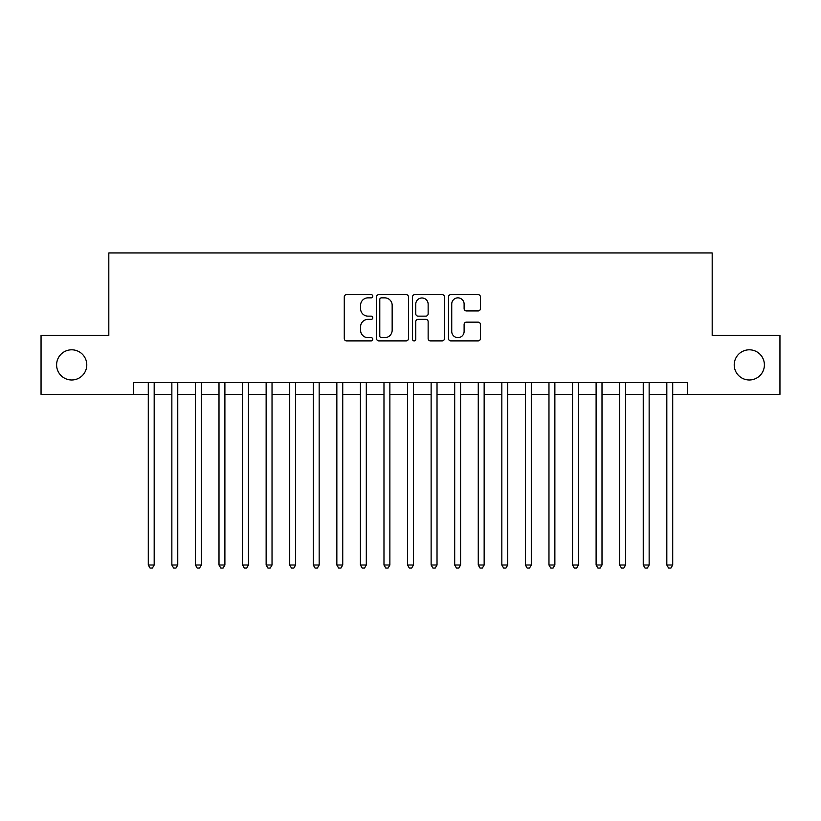 <?xml version="1.0" encoding="UTF-8"?>
<svg xmlns="http://www.w3.org/2000/svg" width="821" height="821" viewBox="0 0 821 821"><rect width="100%" height="100%" fill="white"/><g stroke="black" fill="none" stroke-linecap="round" stroke-linejoin="round"><path stroke-width="1.23" d="M372.785 296.237A1.621 1.621 0 0 0 371.174 294.616L346.585 294.616A2.309 2.309 0 0 0 344.276 296.935L344.276 338.58A2.309 2.309 0 0 0 346.585 340.889L371.174 340.889A1.621 1.621 0 0 0 372.785 339.268A1.621 1.621 0 0 0 371.174 337.647L367.993 337.647A7.399 7.399 0 0 1 360.583 330.247L360.583 326.779A7.399 7.399 0 0 1 367.993 319.369L371.174 319.369A1.621 1.621 0 0 0 372.785 317.758A1.621 1.621 0 0 0 371.174 316.136L367.993 316.136A7.399 7.399 0 0 1 360.583 308.727L360.583 305.258A7.399 7.399 0 0 1 367.993 297.859L371.174 297.859A1.621 1.621 0 0 0 372.785 296.237M734.22 364.893A15.086 15.086 0 0 0 749.306 379.979A15.086 15.086 0 0 0 764.392 364.893A15.086 15.086 0 0 0 749.306 349.808A15.086 15.086 0 0 0 734.22 364.893M56.608 364.893A15.086 15.086 0 0 0 71.694 379.979A15.086 15.086 0 0 0 86.78 364.893A15.086 15.086 0 0 0 71.694 349.808A15.086 15.086 0 0 0 56.608 364.893M478.109 310.933A2.309 2.309 0 0 0 480.429 308.614L480.429 296.935A2.309 2.309 0 0 0 478.109 294.616L450.811 294.616A2.309 2.309 0 0 0 448.502 296.935L448.502 338.58A2.309 2.309 0 0 0 450.811 340.889L478.109 340.889A2.309 2.309 0 0 0 480.429 338.58L480.429 324.459A2.309 2.309 0 0 0 478.109 322.15L466.431 322.15A2.309 2.309 0 0 0 464.111 324.459L464.111 331.458A6.188 6.188 0 0 1 457.923 337.647A6.188 6.188 0 0 1 451.735 331.458L451.735 304.047A6.188 6.188 0 0 1 457.923 297.859A6.188 6.188 0 0 1 464.111 304.047L464.111 308.614A2.309 2.309 0 0 0 466.431 310.933L478.109 310.933M133.556 394.357L41.05 394.357L41.05 335.43L108.813 335.43L108.813 252.94L712.187 252.94L712.187 335.43L779.95 335.43L779.95 394.357L687.444 394.357L687.444 382.565L133.556 382.565L133.556 394.357L148.293 394.357M408.478 296.935A2.309 2.309 0 0 0 406.159 294.616L378.861 294.616A2.309 2.309 0 0 0 376.552 296.935L376.552 338.58A2.309 2.309 0 0 0 378.861 340.889L406.159 340.889A2.309 2.309 0 0 0 408.478 338.58L408.478 296.935M414.841 294.616L442.139 294.616A2.309 2.309 0 0 1 444.448 296.935L444.448 338.58A2.309 2.309 0 0 1 442.139 340.889L430.45 340.889A2.309 2.309 0 0 1 428.141 338.58L428.141 321.688A2.309 2.309 0 0 0 425.822 319.369L418.074 319.369A2.309 2.309 0 0 0 415.765 321.688L415.765 339.268A1.621 1.621 0 0 1 414.143 340.889A1.621 1.621 0 0 1 412.522 339.268L412.522 296.935A2.309 2.309 0 0 1 414.841 294.616M154.184 394.357L171.856 394.357M177.757 394.357L195.429 394.357M201.319 394.357L219.002 394.357M224.892 394.357L242.564 394.357M248.465 394.357L266.137 394.357M272.028 394.357L289.71 394.357M295.601 394.357L313.273 394.357M319.164 394.357L336.846 394.357M342.737 394.357L360.419 394.357M366.31 394.357L383.982 394.357M389.872 394.357L407.555 394.357M413.445 394.357L431.128 394.357M437.018 394.357L454.69 394.357M460.581 394.357L478.263 394.357M484.154 394.357L501.836 394.357M507.727 394.357L525.399 394.357M531.29 394.357L548.972 394.357M554.863 394.357L572.535 394.357M578.436 394.357L596.108 394.357M601.998 394.357L619.681 394.357M625.571 394.357L643.243 394.357M649.144 394.357L666.816 394.357M672.707 394.357L687.444 394.357M381.406 297.859A1.621 1.621 0 0 0 379.784 299.48L379.784 336.035A1.621 1.621 0 0 0 381.406 337.647L384.762 337.647A7.399 7.399 0 0 0 392.161 330.247L392.161 305.258A7.399 7.399 0 0 0 384.762 297.859L381.406 297.859M428.141 304.16A6.188 6.188 0 0 0 421.953 297.972A6.188 6.188 0 0 0 415.765 304.16L415.765 313.817A2.309 2.309 0 0 0 418.074 316.136L425.822 316.136A2.309 2.309 0 0 0 428.141 313.817L428.141 304.16M154.184 382.565L154.184 565.002L148.293 565.002L148.293 382.565M154.184 565.002L152.419 568.06L150.058 568.06L148.293 565.002M177.757 382.565L177.757 565.002L171.856 565.002L171.856 382.565M177.757 565.002L175.981 568.06L173.631 568.06L171.856 565.002M201.319 382.565L201.319 565.002L195.429 565.002L195.429 382.565M201.319 565.002L199.554 568.06L197.194 568.06L195.429 565.002M224.892 382.565L224.892 565.002L219.002 565.002L219.002 382.565M224.892 565.002L223.127 568.06L220.767 568.06L219.002 565.002M248.465 382.565L248.465 565.002L242.564 565.002L242.564 382.565M248.465 565.002L246.69 568.06L244.34 568.06L242.564 565.002M272.028 382.565L272.028 565.002L266.137 565.002L266.137 382.565M272.028 565.002L270.263 568.06L267.903 568.06L266.137 565.002M295.601 382.565L295.601 565.002L289.71 565.002L289.71 382.565M295.601 565.002L293.836 568.06L291.476 568.06L289.71 565.002M319.164 382.565L319.164 565.002L313.273 565.002L313.273 382.565M319.164 565.002L317.399 568.06L315.048 568.06L313.273 565.002M342.737 382.565L342.737 565.002L336.846 565.002L336.846 382.565M342.737 565.002L340.972 568.06L338.611 568.06L336.846 565.002M366.31 382.565L366.31 565.002L360.419 565.002L360.419 382.565M366.31 565.002L364.545 568.06L362.184 568.06L360.419 565.002M389.872 382.565L389.872 565.002L383.982 565.002L383.982 382.565M389.872 565.002L388.107 568.06L385.757 568.06L383.982 565.002M413.445 382.565L413.445 565.002L407.555 565.002L407.555 382.565M413.445 565.002L411.68 568.06L409.32 568.06L407.555 565.002M437.018 382.565L437.018 565.002L431.128 565.002L431.128 382.565M437.018 565.002L435.243 568.06L432.893 568.06L431.128 565.002M460.581 382.565L460.581 565.002L454.69 565.002L454.69 382.565M460.581 565.002L458.816 568.06L456.455 568.06L454.69 565.002M484.154 382.565L484.154 565.002L478.263 565.002L478.263 382.565M484.154 565.002L482.389 568.06L480.028 568.06L478.263 565.002M507.727 382.565L507.727 565.002L501.836 565.002L501.836 382.565M507.727 565.002L505.952 568.06L503.601 568.06L501.836 565.002M531.29 382.565L531.29 565.002L525.399 565.002L525.399 382.565M531.29 565.002L529.524 568.06L527.164 568.06L525.399 565.002M554.863 382.565L554.863 565.002L548.972 565.002L548.972 382.565M554.863 565.002L553.097 568.06L550.737 568.06L548.972 565.002M578.436 382.565L578.436 565.002L572.535 565.002L572.535 382.565M578.436 565.002L576.66 568.06L574.31 568.06L572.535 565.002M601.998 382.565L601.998 565.002L596.108 565.002L596.108 382.565M601.998 565.002L600.233 568.06L597.873 568.06L596.108 565.002M625.571 382.565L625.571 565.002L619.681 565.002L619.681 382.565M625.571 565.002L623.806 568.06L621.446 568.06L619.681 565.002M649.144 382.565L649.144 565.002L643.243 565.002L643.243 382.565M649.144 565.002L647.369 568.06L645.019 568.06L643.243 565.002M672.707 382.565L672.707 565.002L666.816 565.002L666.816 382.565M672.707 565.002L670.942 568.06L668.581 568.06L666.816 565.002"/></g></svg>
